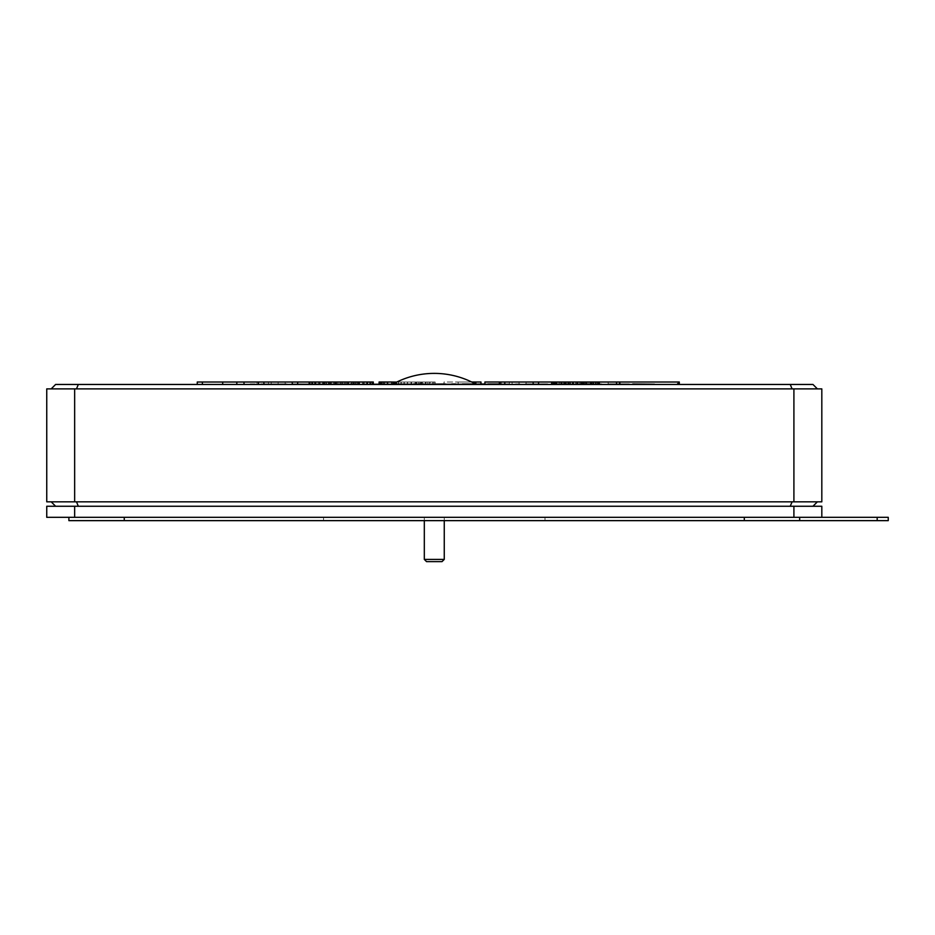 <?xml version="1.0" encoding="UTF-8"?>
<svg xmlns="http://www.w3.org/2000/svg" width="935" height="935" viewBox="0 0 935 935"><rect width="100%" height="100%" fill="white"/><g stroke="black" fill="none" stroke-linecap="round" stroke-linejoin="round"><path stroke-width="0.7" stroke-dasharray="4.67 3.51" d="M434.284 517.324L323.557 517.324L434.284 517.324M434.284 520.643L323.557 520.643L434.284 520.643M68.898 517.324L124.261 517.324L68.898 517.324L68.898 520.643L888.25 520.643L888.25 517.324L46.75 517.324L46.75 506.256L55.609 506.256L51.18 501.826L46.75 501.826L821.818 501.826L792.074 501.826L793.908 501.826L793.908 388.89L51.18 388.89L55.609 384.46L812.959 384.46L817.389 388.89L792.074 388.89L821.818 388.89L817.389 388.89L812.959 384.46M124.261 517.324L744.307 517.324L124.261 517.324L124.261 520.643M799.67 520.643L799.67 517.324M424.315 559.399L444.254 559.399M426.535 561.619L442.033 561.619M393.004 384.016A85.482 85.482 0 0 0 392.606 384.238L475.962 384.238L392.606 384.238M434.284 384.238L491.857 384.238L434.284 384.238M492.196 384.238L435.605 384.238M451.745 384.238L456 384.238M466.647 384.238L477.446 384.238M588.746 384.238L555.343 384.238L599.195 384.238L588.746 384.238L588.746 382.018L585.52 382.018L585.52 384.238M561.643 384.238L596.261 384.238L551.299 384.238L561.643 384.238L561.643 382.018L564.845 382.018L564.88 384.238L565.336 382.018L565.336 384.238M679.301 382.018L592.346 382.018L592.334 384.238L499.197 384.238L619.858 384.238L592.346 384.238L592.346 382.018L591.785 384.238M677.326 384.238L599.709 384.238L679.301 384.238L677.326 384.238L677.326 382.018M587.227 384.238L554.28 384.238L587.227 384.238L587.227 382.018L557.131 382.018L557.131 384.238M420.025 384.238L392.957 384.238L435.079 384.238L411.47 384.238L420.025 384.238L420.025 382.018L422.667 382.018L422.164 384.238M430.345 384.238L379.084 384.238L435.149 384.238L430.345 384.238L430.345 382.018L411.517 382.018L411.54 384.238L411.517 382.018L405.404 382.018L405.404 384.238M297.669 384.238L244.012 384.238L297.669 384.016M737.668 384.46L130.9 384.46M250.311 384.238L254.998 384.238M260.959 384.238L286.94 384.238L260.959 384.238M292.468 384.238L299.516 384.238M331.224 384.238L355.919 384.016M362.312 384.238L366.567 384.238M373.381 384.238L394.254 384.238L373.381 384.238M373.381 384.016L394.254 384.016L376.712 384.238M409.156 384.238L401.489 384.238L409.156 384.016M441.098 384.238L428.744 384.238M515.617 384.238L519.883 384.238M547.139 384.238L525.412 384.238L547.559 384.016M553.952 384.238L558.207 384.238M561.76 384.238L593.409 384.238L561.76 384.238M597.383 384.238L601.649 384.238M608.03 384.238L618.678 384.238L608.03 384.238M629.325 384.238L618.678 384.238L629.325 384.238M654.453 384.238L638.208 384.238M632.738 384.016L649.767 384.016L632.738 384.238M538.56 384.238L484.903 384.238L538.56 384.016M480.976 384.238L444.008 384.238L480.976 384.016M222.694 384.238L262.174 384.238L197.262 384.238L222.694 384.238L222.694 382.018M329.926 384.238L373.31 384.238L329.926 384.238M260.959 384.016L281.178 384.238M281.178 384.016L286.94 384.016M299.516 384.016L324.41 384.238M335.91 384.016L351.244 384.016L335.91 384.238M389.988 384.016L377.214 384.016L389.988 384.016M401.489 384.238L413.41 384.238M428.744 384.016L443.658 384.016L429.679 384.238M429.679 384.016L435.605 384.016M376.712 384.016L441.098 384.016M451.745 384.016L456 384.016M466.647 384.016L481.981 384.238M481.981 384.016L477.446 384.016M492.196 384.016L499.489 384.238M499.489 384.016L509.236 384.016M525.412 384.016L547.139 384.016M529.678 384.016L543.305 384.238L529.678 384.016M561.76 384.016L593.409 384.016M575.317 384.016L583.253 384.016L575.317 384.238M608.03 384.016L629.325 384.016M612.296 384.016L625.071 384.016L612.296 384.238M633.182 384.238L644.811 384.238M644.811 384.016L638.208 384.016M401.489 384.016L413.41 384.016M55.609 506.256L821.818 506.256L812.959 506.256L817.389 501.826L812.959 506.256L790.239 506.256L792.074 501.826L46.75 501.826L46.75 388.89L792.074 388.89L790.239 384.46M51.18 388.89L817.389 388.89M793.908 388.89L792.074 388.89M76.483 388.89L78.318 384.46M74.648 388.89L74.648 501.826L821.818 501.826L821.818 388.89M817.389 501.826L821.818 501.826M790.239 506.256L812.959 506.256M792.074 501.826L793.908 501.826M78.318 506.256L76.483 501.826L74.648 501.826M51.18 501.826L76.483 501.826M821.818 506.256L821.818 517.324M793.908 506.256L793.908 517.324M74.648 506.256L74.648 517.324M565.336 382.018L484.903 382.018M528.696 382.018L509.33 382.018L528.696 382.018L528.696 384.238L509.33 384.238L528.696 384.238M526.078 382.018L526.078 384.238M512.123 382.018L512.123 384.238M509.33 382.018L509.33 384.238M519.019 382.018L519.019 384.238M480.976 382.018L458.138 382.018L458.138 384.238L458.138 382.018L444.008 382.018L444.008 384.238L444.008 382.018L471.719 382.018M236.824 382.018L236.824 384.238M373.31 382.018L244.012 382.018L257.043 382.018L257.043 384.238M257.043 382.018L262.174 382.018L262.174 384.238M262.174 382.018L197.262 382.018M287.816 382.018L268.438 382.018L287.816 382.018L287.816 384.238L268.438 384.238L287.816 384.238M285.198 382.018L285.198 384.238M271.232 382.018L271.232 384.238M268.438 382.018L268.438 384.238M278.127 382.018L278.127 384.238M422.164 382.018L420.025 382.018M411.47 382.018L411.47 384.238L411.47 382.018M418.751 382.018L418.751 384.238M415.07 382.018L415.07 384.238M411.166 382.018L411.166 384.238M407.567 382.018L407.567 384.238M404.259 382.018L404.259 384.238M401.232 382.018L401.232 384.238M398.626 382.018L398.626 384.238M396.452 382.018L396.452 384.238M394.734 382.018L394.734 384.238M393.577 382.018L393.577 384.238M392.981 382.018L392.981 384.238M392.957 382.018L392.957 384.238M393.506 382.018L393.506 384.238M394.628 382.018L394.628 384.238M396.311 382.018L396.311 384.238M398.45 382.018L398.45 384.238M401.057 382.018L401.057 384.238M404.072 382.018L404.072 384.238M407.403 382.018L407.403 384.238M411.038 382.018L411.038 384.238M415.946 382.018L415.946 384.238M420.902 382.018L420.902 384.238M425.367 382.018L425.367 384.238M427.833 382.018L427.833 384.238M435.079 382.018L435.079 384.238M432.718 382.018L432.718 384.238M429.492 382.018L429.492 384.238M425.916 382.018L425.916 384.238M421.486 382.018L421.486 384.238M416.683 382.018L416.683 384.238M405.404 382.018L399.701 382.018L399.701 384.238M399.701 382.018L394.441 382.018L394.441 384.238M394.441 382.018L389.801 382.018L389.801 384.238M389.801 382.018L385.921 382.018L385.921 384.238M385.921 382.018L382.812 382.018L382.812 384.238M382.812 382.018L380.592 382.018L380.592 384.238M380.592 382.018L379.353 382.018L379.353 384.238M396.709 382.088L396.709 384.238M396.837 382.018L402.12 382.018L402.12 384.238M402.12 382.018L407.952 382.018L407.952 384.238M407.952 382.018L413.305 382.018L413.305 384.238M413.305 382.018L417.676 382.018L417.676 384.238M417.676 382.018L422.024 382.018L422.024 384.238M422.024 382.018L426.302 382.018L426.302 384.238M426.302 382.018L430.264 382.018L430.264 384.238M430.264 382.018L433.863 382.018L433.863 384.238M433.863 382.018L435.149 382.018L435.149 384.238L435.149 382.018L430.345 382.018M557.131 382.018L587.227 382.018M591.785 382.018L499.197 382.018L585.602 382.018L569.31 382.018L569.31 384.238L569.31 382.018L565.745 382.018L565.745 384.238M554.28 382.018L554.28 384.238M599.709 382.018L599.709 384.238M608.182 382.018L608.182 384.238M593.807 382.018L593.807 384.238M585.52 382.018L599.195 382.018L591.539 382.018L591.586 384.238L591.539 382.018L588.746 382.018M591.493 382.018L591.493 384.238M500.015 382.018L500.015 384.238M499.348 382.018L499.348 384.238M499.197 382.018L499.197 384.238M500.318 382.018L500.318 384.238M501.207 382.018L501.207 384.238M581.371 382.018L581.371 384.238M581.722 382.018L581.722 384.238L581.734 382.018M582.295 382.018L582.295 384.238M582.844 382.018L582.844 384.238M583.604 382.018L583.604 384.238M619.589 382.018L619.589 384.238M573.4 382.018L573.4 384.238M570.186 382.018L570.186 384.238M567.744 382.018L567.744 384.238M566.049 382.018L566.049 384.238M565.102 382.018L565.102 384.238M566.423 382.018L566.423 384.238M568.153 382.018L568.153 384.238M570.56 382.018L570.56 384.238M573.669 382.018L573.669 384.238M577.97 382.018L577.97 384.238M583.428 382.018L583.428 384.238M588.886 382.018L588.886 384.238M596.261 382.018L596.261 384.238L596.261 382.018M595.268 382.018L595.268 384.238M592.206 382.018L592.206 384.238M588.84 382.018L588.84 384.238M585.181 382.018L585.181 384.238M581.441 382.018L581.441 384.238M577.631 382.018L577.643 384.016M572.851 382.018L572.851 384.238L572.875 382.018M567.977 382.018L567.977 384.238M563.676 382.018L563.676 384.238M559.983 382.018L559.983 384.238M556.933 382.018L556.933 384.238M554.548 382.018L554.548 384.238M552.819 382.018L552.819 384.238M551.732 382.018L551.732 384.238M551.299 382.018L551.299 384.238M551.533 382.018L551.533 384.238M552.491 382.018L552.491 384.238M565.745 382.018L555.343 382.018L556.372 382.018L556.372 384.238M556.372 382.018L558.861 382.018L558.861 384.238M558.861 382.018L561.643 382.018M568.62 382.018L568.62 384.238M575.668 382.018L575.668 384.238M578.017 382.018L578.017 384.238M579.934 382.018L579.934 384.238M581.558 382.018L581.558 384.238M582.972 382.018L582.972 384.238M584.165 382.018L584.165 384.238M585.029 382.018L585.029 384.238M585.509 382.018L585.509 384.238M585.602 382.018L585.602 384.238M585.123 382.018L585.123 384.238M583.989 382.018L583.989 384.238M582.213 382.018L582.213 384.238M579.747 382.018L579.747 384.238M576.556 382.018L576.556 384.238M562.216 382.018L562.216 384.238M558.966 382.018L558.966 384.238M556.068 382.018L556.068 384.238M598.938 382.018L598.938 384.238M597.956 382.018L597.956 384.238M594.041 382.018L594.041 384.238M350.508 382.018L322.622 382.018L350.508 382.018L350.508 384.238L359.496 384.238L322.622 384.238L350.508 384.238M373.135 382.018L373.135 384.238M371.908 382.018L371.908 384.238M369.629 382.018L369.629 384.238M366.403 382.018L366.403 384.238M362.383 382.018L362.383 384.238M357.591 382.018L357.591 384.238M352.179 382.018L352.179 384.238M346.312 382.018L346.312 384.238M339.989 382.018L339.989 384.238M333.795 382.018L333.795 384.238M328.056 382.018L328.056 384.238L328.045 382.018M322.797 382.018L322.797 384.238M318.251 382.018L318.251 384.238M314.499 382.018L314.499 384.238M311.589 382.018L311.589 384.238M309.684 382.018L309.684 384.238M308.807 382.018L308.807 384.238M308.982 382.018L308.982 384.238M310.198 382.018L310.198 384.238M312.454 382.018L312.454 384.238M347.399 382.018L347.399 384.238M353.255 382.018L353.255 384.238M355.557 382.018L355.557 384.238M357.404 382.018L357.404 384.238M358.701 382.018L358.701 384.238M359.402 382.018L359.402 384.238M359.496 382.018L359.496 384.238M359.005 382.018L359.005 384.238M357.906 382.018L357.906 384.238M356.223 382.018L356.223 384.238M354.073 382.018L354.073 384.238M351.478 382.018L351.478 384.238M348.463 382.018L348.463 384.238M345.19 382.018L345.19 384.238M341.672 382.018L341.672 384.238M338.073 382.018L338.073 384.238M334.718 382.018L334.718 384.238M331.609 382.018L331.609 384.238M328.863 382.018L328.863 384.238M326.56 382.018L326.56 384.238M324.714 382.018L324.714 384.238M323.417 382.018L323.417 384.238M322.715 382.018L322.715 384.238M322.622 382.018L322.622 384.238M323.124 382.018L323.124 384.238M324.223 382.018L324.223 384.238M325.894 382.018L325.894 384.238M330.651 382.018L330.651 384.238M333.655 382.018L333.655 384.238M336.927 382.018L336.927 384.238M340.445 382.018L340.445 384.238M344.045 382.018L344.045 384.238M744.307 520.643L744.307 517.324M877.182 520.643L877.182 517.324M591.049 382.018L591.049 384.238M580.904 382.018L580.904 384.238M577.386 382.018L577.386 384.238M572.898 382.018L572.898 384.238M323.557 520.643L323.557 517.324M545.011 520.643L545.011 517.324M444.254 517.324L444.254 520.643M424.315 517.324L424.315 520.643"/><path stroke-width="1.4" d="M877.182 520.643L877.182 517.324L888.25 517.324L888.25 520.643L68.898 520.643L68.898 517.324M877.182 517.324L46.75 517.324L46.75 506.256L74.648 506.256L74.648 517.324M799.67 520.643L799.67 517.324M444.254 559.399L424.315 559.399L426.535 561.619L442.033 561.619L444.254 559.399L444.254 520.643M475.564 384.016A85.482 85.482 0 0 0 393.004 384.016M445.352 384.238L451.745 384.238M456 384.238L462.393 384.238M483.687 384.238L487.941 384.238M130.9 384.46L737.668 384.46M817.389 388.89L812.959 384.46L55.609 384.46L51.18 388.89M254.998 384.238L250.311 384.238M286.94 384.238L260.959 384.238M324.41 384.238L292.468 384.238M355.919 384.238L331.224 384.238M366.567 384.238L362.312 384.238M394.254 384.238L372.96 384.238M394.254 384.016L413.41 384.238M445.352 384.016L424.058 384.238M456 384.016L451.745 384.016M483.687 384.016L472.724 384.238M472.724 384.016L462.393 384.016M509.236 384.238L498.261 384.238M498.261 384.016L487.941 384.016M519.883 384.238L515.617 384.238M547.559 384.238L525.412 384.238M558.207 384.238L553.952 384.238M593.409 384.238L561.76 384.238M601.649 384.238L597.383 384.238M629.325 384.238L608.03 384.238M632.738 384.016L654.453 384.238M413.41 384.016L424.058 384.016M792.074 388.89L790.239 384.46M793.908 388.89L793.908 501.826L821.818 501.826L821.818 388.89L46.75 388.89L46.75 501.826L74.648 501.826L74.648 388.89M76.483 388.89L78.318 384.46M793.908 501.826L74.648 501.826M812.959 506.256L817.389 501.826M790.239 506.256L792.074 501.826M821.818 517.324L821.818 506.256L74.648 506.256M78.318 506.256L76.483 501.826M55.609 506.256L51.18 501.826M793.908 506.256L793.908 517.324M484.903 384.016L484.903 382.018L553.391 382.018L553.391 384.238M538.56 382.018L538.56 384.016M533.149 382.018L533.149 384.016M499.383 382.018L499.383 384.016M504.795 382.018L504.795 384.016M471.719 382.018L480.976 382.018L480.976 384.016M475.845 382.018L475.845 384.016M197.262 384.238L197.262 382.018L222.694 382.018L222.694 384.238M222.694 382.018L236.824 382.018L236.824 384.238M236.824 382.018L312.5 382.018L312.5 384.016M202.392 382.018L202.392 384.238M297.669 382.018L297.669 384.016M292.258 382.018L292.258 384.238M244.012 382.018L244.012 384.238M258.492 382.018L258.492 384.238M263.904 382.018L263.904 384.016M379.797 384.016L379.797 382.018L379.084 382.018L379.084 384.016M379.797 382.018L381.492 382.018L381.492 384.016M381.492 382.018L384.145 382.018L384.145 384.016M384.145 382.018L387.604 382.018L387.604 384.016M387.604 382.018L391.8 382.018L391.8 384.016M391.8 382.018L396.709 382.088M553.391 382.018L679.301 382.018L679.301 384.238M678.424 382.018L678.424 384.238M616.551 382.018L616.551 384.016M619.566 382.018L619.566 384.016M619.858 382.018L619.858 384.016M554.151 382.018L554.151 384.016M555.343 382.018L555.343 384.016M561.327 382.018L561.327 384.238M564.132 382.018L564.132 384.016M568.34 382.018L568.34 384.016M572.641 382.018L572.641 384.016M577.643 382.018L577.643 384.016M582.517 382.018L582.517 384.016M586.818 382.018L586.818 384.016M590.523 382.018L590.523 384.016M593.573 382.018L593.573 384.238M595.957 382.018L595.957 384.238M597.699 382.018L597.699 384.016M598.774 382.018L598.774 384.016M599.195 382.018L599.195 384.016M312.5 382.018L373.31 382.018L373.31 384.016M329.926 382.018L329.926 384.238M324.48 382.018L324.48 384.238M335.805 382.018L335.805 384.016M342.14 382.018L342.14 384.016M348.323 382.018L348.323 384.016M354.038 382.018L354.038 384.016M359.274 382.018L359.274 384.238M363.808 382.018L363.808 384.016M367.56 382.018L367.56 384.238M370.505 382.018L370.505 384.238M372.434 382.018L372.434 384.238M315.668 382.018L315.668 384.016M319.676 382.018L319.676 384.016M744.307 520.643L744.307 517.324M124.261 520.643L124.261 517.324M424.315 520.643L424.315 559.399"/></g></svg>
